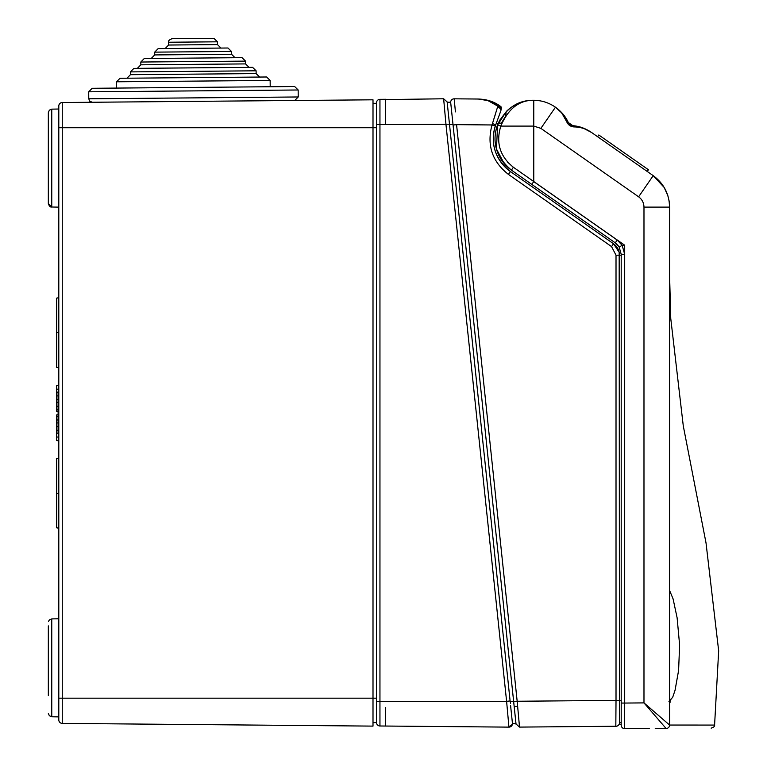 <?xml version="1.0" encoding="UTF-8"?>
<svg xmlns="http://www.w3.org/2000/svg" width="767" height="767" viewBox="0 0 767 767"><rect width="100%" height="100%" fill="white"/><g stroke="black" fill="none" stroke-linecap="round" stroke-linejoin="round"><path stroke-width="1.15" d="M512.414 724.24A3.49 3.49 -6 0 1 508.943 727.126L512.414 724.24A3.49 3.49 -6 0 1 508.943 727.126A3.49 3.49 0 0 0 512.461 723.684L515.98 723.684L512.481 723.684L510.601 705.669M514.293 707.586L514.139 706.177L517.648 706.484L519.518 727.097L516.009 723.971L513.66 701.632L517.169 701.259L517.648 706.484L514.139 706.177L514.532 709.868M48.331 695.592L48.331 625.882M58.8 717.73L58.8 106.009A3.49 3.49 0 0 1 62.261 102.519L62.261 127.734L58.8 127.734M48.426 621.596L49.347 619.928L51.763 618.902L51.763 716.771L58.8 716.896L58.8 719.906L58.8 698.181L62.261 698.181L62.261 723.396A3.49 3.49 0 0 1 58.8 719.906A3.49 3.49 0 0 0 62.261 723.396L373.002 726.109L373.002 698.181L62.261 698.181L62.261 127.734L373.002 127.734L373.002 698.181L376.492 698.181L376.492 722.591L373.002 722.619M58.8 367.546L56.71 367.431L56.71 298.085L58.8 297.721M56.71 332.523L58.8 332.629M58.11 416.328L56.71 416.404L56.71 414.861L58.11 414.784M56.71 416.404L56.71 422.933L58.11 422.924M58.8 385.494L56.71 385.609L56.71 411.4L58.11 411.486M58.11 426.673L56.71 426.74L56.71 419.942L58.11 420.019M56.71 426.74L56.71 430.287L58.11 430.354M56.71 430.287L56.71 433.182L58.11 433.182M56.71 433.182L56.71 437.085L58.8 436.969M56.71 437.085L56.71 440.622L58.8 440.728M56.71 389.147L58.8 389.252M56.71 392.129L58.11 392.129M56.71 395.945L58.11 395.868M56.71 399.482L58.11 399.559M56.71 402.378L58.11 402.378M56.71 406.28L58.11 406.213M56.71 409.827L58.11 409.894M58.8 528.195L56.71 527.83L56.71 458.484L58.8 458.369M56.71 493.392L58.8 493.286M58.8 433.901L58.11 433.901L58.11 392.014L58.8 392.014M48.331 203.523C49.213 206.189 50.354 207.358 51.763 207.013L48.331 203.523L48.331 112.634L49.347 110.16L51.763 109.144L51.763 207.013L58.8 207.138M376.492 127.734L373.002 127.734L373.002 99.806L62.261 102.519M92.289 102.251L89.729 101.177L88.761 98.79L298.229 96.968L294.768 100.487M376.492 124.59L379.953 124.59L379.953 99.336A3.49 3.49 180 0 0 376.492 102.836L376.492 698.181M373.002 103.296L376.492 103.324M298.229 96.968L298.162 89.988L88.704 91.81L92.165 88.291L294.643 86.527L298.162 89.988M379.953 99.336L385.571 99.288L385.571 124.59L379.953 124.59L379.953 725.994A3.49 3.49 179.3 0 1 376.492 722.504L376.492 699.849M116.546 81.791L120.007 78.272L266.628 76.988L270.147 80.449L116.546 81.791L116.603 88.08L92.165 88.291M116.603 88.08L270.205 86.738L270.147 80.449M385.571 122.528L385.571 118.204M385.571 99.585L443.642 98.78L447.142 101.915L449.481 124.225L385.571 124.59M385.571 707.567L385.571 726.042L379.953 725.994A3.49 3.49 179.3 0 1 376.492 722.504M376.492 701.316L506.603 701.326L445.982 124.59L443.642 98.78L447.142 101.915L449.289 122.356L447.171 102.232L450.66 102.232A3.49 3.49 0 0 1 454.189 98.818L455.416 111.886M444.333 106.44L445.982 124.59M513.66 701.632L453.019 124.59L449.52 124.59L510.103 700.952L506.603 701.326L508.943 727.126L385.571 726.042M449.52 124.59L449.462 124.043M449.136 120.937L448.992 119.547M510.103 700.952L510.582 703.502M513.631 701.326L510.582 701.326M453.019 124.59L450.66 102.232M259.649 77.055L256.13 73.594L256.101 70.804L130.428 71.897L130.448 74.687L256.13 73.594M453.057 125.021L456.566 124.647L517.169 701.259L616.016 700.396L616.016 255.19L611.558 246.61L508.435 174.406C492.107 161.559 486.642 145.078 492.031 124.963L497.831 106.162C492.376 101.637 485.856 99.259 478.272 99.029L473.46 98.991M495.223 114.801L494.427 117.303M454.956 107.035L454.189 98.818L478.272 99.029C486.863 99.279 494.216 101.675 500.324 106.23L499.94 105.951M488.32 100.832L497.735 106.086M130.428 71.897L133.889 68.378L252.583 67.343L256.101 70.804M500.726 106.517L500.324 106.23L500.726 106.517A1.4 1.4 0 0 1 501.292 107.524L498.253 106.124M499.327 114.992L500.851 110.803A3.49 2.339 -160 0 0 497.61 107.198M456.566 124.647L492.031 124.963L495.319 126.056L495.712 124.935L495.319 126.056C490.094 143.995 495.127 159.162 510.41 171.549L613.523 243.753L619.17 252.295L619.477 722.763A3.49 3.49 0 0 1 616.016 726.253L519.518 727.097M489.634 100.851L478.272 99.029M615.824 726.263L616.016 700.396L621.203 700.405L621.203 254.27A13.969 13.969 0 0 0 621.203 254.26L619.161 246.993L615.249 242.832L618.135 245.536M501.244 109.269L501.292 107.524L500.851 110.803L495.712 124.935A40.152 40.152 0 0 0 510.41 171.549L508.435 174.406M500.63 106.757A1.4 0.988 125.7 0 0 500.324 106.23L497.831 106.162M249.093 67.371L137.379 68.34L140.84 64.821L245.565 63.91L249.093 67.371M498.502 117.265L495.712 124.935L492.462 123.545M605.825 726.349L616.016 726.253A3.49 3.49 0 0 0 618.969 724.575L621.203 724.594M650.541 708.526L643.983 702.898L643.983 207.109C643.858 202.804 642.075 199.372 638.623 196.812L540.869 128.367L533.774 126.095L533.774 181.558L531.761 184.377L615.249 242.832L511.407 170.121A38.398 38.398 0 0 1 498.195 123.391L501.388 123.094L498.195 123.391L501.388 123.094L504.839 117.418L501.388 123.094L501.982 123.046M496.201 123.583L498.195 123.391L506.517 111.273M619.17 252.295A13.969 13.969 0 0 0 613.523 243.753L611.548 246.61M518.923 103.114L517.783 103.593M526.67 100.861L522.998 101.714M522.941 101.723L519.019 103.075M517.744 103.612L515.702 104.609M514.647 105.175L509.173 108.895M498.195 123.391L506.556 111.244L497.62 124.82M530.361 100.391L533.103 100.266C518.828 100.391 508.07 109 500.832 126.095L533.774 126.095L533.774 100.256L530.342 100.391L533.103 100.266C517.562 100.295 505.731 108.483 497.61 124.839L500.832 126.095C495.703 142.652 499.892 156.372 513.382 167.264L511.407 170.121C496.134 157.082 491.532 141.991 497.61 124.839L496.45 149.009L504.207 163.572M649.189 728.554L624.635 728.65L624.693 703.061L624.664 728.612A3.49 3.452 0 0 1 621.203 725.16L621.203 700.405M621.203 722.763L619.477 722.782M619.266 247.185L622.133 245.219L624.693 245.219L624.693 703.061L621.203 703.061L621.203 254.27L624.664 254.27L624.664 703.061L643.983 702.898L669.591 725.045L669.591 545.49M245.545 61.12L140.812 62.031L144.273 58.513L242.017 57.659L245.545 61.12L245.565 63.91M505.808 112.318L505.511 113.737L506.556 111.244L505.511 113.737L505.511 116.546M505.511 113.976L505.511 116.344L505.511 113.976L507.16 113.995L505.511 113.976M501.091 125.347L501.292 124.781M624.693 245.219L513.382 167.264L507.313 161.866M530.342 100.391L530.323 100.391C521.148 101.234 513.219 104.858 506.556 111.244L505.913 112.107M562.796 113.909L555.461 107.207C561.425 111.541 565.701 116.642 568.27 122.499L572.863 125.711C579.248 126.124 585.499 128.396 591.616 132.518L653.216 175.653C663.781 183.476 669.246 193.955 669.591 207.109L669.16 201.405M533.103 100.266L533.774 100.256C541.703 100.381 548.932 102.701 555.461 107.207L540.869 128.367M621.203 725.16A3.49 3.49 0 0 0 624.626 728.65L624.606 728.612M568.539 123.008L568.27 122.499A3.49 1.879 -24.9 0 0 566.698 121.713C564.627 116.009 560.888 111.177 555.461 107.207M559.498 110.592L562.01 113.43M562.038 113.458L567.81 123.727M666.255 191.453L667.875 195.758L664.193 187.484L653.216 175.653L664.193 187.484M649.227 728.554L624.635 728.65M643.983 207.109L669.591 207.109L669.591 725.045A3.49 3.49 0 0 1 666.13 728.535L655.239 728.631M669.591 725.045L714.585 725.074L669.591 725.045A3.49 3.49 180 0 1 666.13 728.535L643.983 702.898M582.815 127.926L591.616 132.518L653.216 175.653L591.616 132.518C586.036 128.789 580.226 126.929 574.157 126.939C570.619 126.708 568.136 124.973 566.698 121.713M235.038 57.717L231.519 54.256L231.49 51.466L154.694 52.137L154.713 54.927L231.519 54.256M570.312 124.839L569.181 123.87M570.36 124.877L572.863 125.711L570.36 124.877M582.815 127.916L572.978 125.721M574.157 126.939A3.49 1.908 -85.1 0 0 572.863 125.711M667.836 195.671A1.4 1.208 162.8 0 1 667.875 195.758C669.677 203.293 669.677 203.293 667.875 195.758L667.741 195.326M669.591 519.086L669.591 562.134M154.694 52.137L158.155 48.609L227.972 48.005L231.49 51.466M669.85 701.067L670.243 700.539M220.992 48.062L217.473 44.601L217.445 41.811L168.567 42.233L168.596 45.032L217.473 44.601M669.591 690.204L669.591 595.288L669.591 690.204M168.567 42.233C168.117 40.929 169.267 39.759 172.029 38.714L213.926 38.35L217.445 41.811M647.233 171.463L648.441 169.747L598.787 134.982L597.589 136.699M450.843 103.957L451.063 106.028M516.057 724.259L514.139 706.148M443.642 98.78L447.142 101.915M616.016 255.19L621.203 255.19M622.085 245.239L617.224 240.061L622.085 245.239M622.133 245.219L624.664 254.27M615.249 242.832L617.224 240.061L533.717 181.587M653.216 175.653L638.623 196.812M669.591 589.718L669.649 588.097M51.763 716.771L49.347 715.755L48.331 713.281M51.763 618.902L58.8 618.777M48.331 112.634L49.347 110.16L51.763 109.144L58.8 109.019M88.761 98.79L88.704 91.81M130.448 74.687L126.986 78.215M140.812 62.031L140.84 64.821M498.54 122.624L500.467 118.981M619.161 246.993L621.203 254.27L619.161 246.993L615.585 243.081M533.583 100.256L539.69 100.774M154.713 54.927L151.252 58.445M669.112 201.05L668.929 200.034M711.143 728.142C713.741 727.317 714.892 726.301 714.585 725.074L718.669 650.847L706.014 542.883L683.282 425.925L670.751 318.439L669.591 275.468M668.929 701.671L670.128 702.265L669.591 695.851M168.596 45.032L165.135 48.551M669.591 590.465L673.09 598.912L677.108 617.751L679.62 645.066L678.594 670.483L675.056 690.271L672.736 697.155L669.802 700.741M512.251 724.834L509.902 727.001"/></g></svg>

